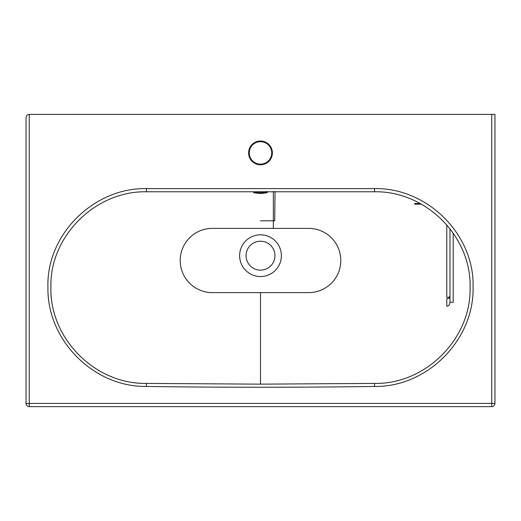 <?xml version="1.0" encoding="UTF-8"?>
<svg xmlns="http://www.w3.org/2000/svg" width="521" height="521" viewBox="0 0 521 521"><rect width="100%" height="100%" fill="white"/><g stroke="black" fill="none" stroke-linecap="round" stroke-linejoin="round"><path stroke-width="0.78" d="M266.921 191.481L267.123 192.242C266.029 192.067 266.114 191.78 259.028 191.826L260.5 191.813C269.142 192.08 269.637 192.614 261.978 193.408L260.5 193.428C251.858 192.829 251.363 192.295 259.022 191.826L253.877 192.242L254.079 191.832C254.665 192.477 257.257 192.79 261.842 192.77C265.02 192.594 266.713 192.282 266.921 191.832L266.179 191.481M260.5 164.148A11.241 11.241 0 0 0 271.741 152.907A11.241 11.241 0 0 0 260.5 141.666A11.241 11.241 0 0 0 249.259 152.907A11.241 11.241 0 0 0 260.5 164.148A11.241 11.241 0 0 1 249.259 152.907A11.241 11.241 0 0 1 260.5 141.666A11.241 11.241 0 0 0 249.259 152.907A11.241 11.241 0 0 0 260.5 164.148A11.241 11.241 0 0 1 249.259 152.907A11.241 11.241 0 0 1 260.5 141.666M260.5 276.56A20.873 20.873 0 0 1 239.627 255.681A20.873 20.873 0 0 1 260.5 234.808A20.873 20.873 0 0 1 281.373 255.681A20.873 20.873 0 0 1 260.5 276.56M260.5 241.23A14.451 14.451 0 0 0 246.049 255.681A14.451 14.451 0 0 0 260.5 270.132A14.451 14.451 0 0 0 274.951 255.681A14.451 14.451 0 0 0 260.5 241.23M260.5 384.146L374.514 383.41C425.611 384.472 471.31 338.683 470.085 287.605C471.596 236.371 425.735 190.784 374.514 191.78L146.486 191.78C95.473 190.725 49.423 236.274 50.915 287.481C49.69 338.65 95.219 384.407 146.486 383.41L260.5 384.146L260.5 292.62L308.673 292.62A32.12 32.12 0 0 0 340.793 260.5A32.12 32.12 0 0 0 308.673 228.38L212.327 228.38A32.12 32.12 0 0 0 180.207 260.5A32.12 32.12 0 0 0 212.327 292.62L260.5 292.62M491.739 114.373L29.261 114.373C27.326 114.574 26.252 115.642 26.05 117.583C26.252 115.642 27.326 114.574 29.261 114.373L29.261 403.417L491.739 403.417L491.739 114.373L494.95 114.373L494.95 403.417A3.211 3.211 0 0 1 491.739 406.627L29.261 406.627A3.211 3.211 0 0 1 26.05 403.417L26.05 117.583M421.359 204.16L414.657 204.16L414.657 203.503L420.167 203.503M449.988 228.726L449.988 302.265L449.988 228.726M260.5 191.481L260.5 191.813M275.023 191.494L274.704 220.813L273.349 220.813L273.349 191.487L273.349 220.813L260.5 220.813L273.349 220.813L273.349 228.38M446.777 224.825L446.777 297.484C448.711 297.4 449.786 296.957 449.988 296.162C449.786 297.797 448.711 298.702 446.777 298.872L446.777 306.25C448.711 305.996 449.786 304.668 449.988 302.265L453.198 302.265L453.198 233.089M261.842 192.77L261.978 193.408M260.5 141.028A11.885 11.885 0 0 1 272.385 152.907A11.885 11.885 0 0 1 260.5 164.792A11.885 11.885 0 0 1 248.615 152.907A11.885 11.885 0 0 1 260.5 141.028M146.447 386.452C93.604 387.175 46.818 340.024 47.925 287.279C46.271 234.437 93.897 187.573 146.46 188.589L374.54 188.589C427.311 187.632 474.742 234.528 473.075 287.403C474.182 340.05 427.233 387.24 374.553 386.452C298.52 387.513 222.487 387.513 146.447 386.452L146.486 383.41M494.95 403.417A3.211 3.211 0 0 1 491.739 406.627L491.739 403.417L494.95 403.417M29.261 406.627A3.211 3.211 0 0 1 26.05 403.417L29.261 403.417L29.261 406.627M374.514 383.41L374.553 386.452M374.514 191.78L374.54 188.589M146.46 188.589L146.486 191.78M72.562 114.405L72.94 114.373"/></g></svg>
